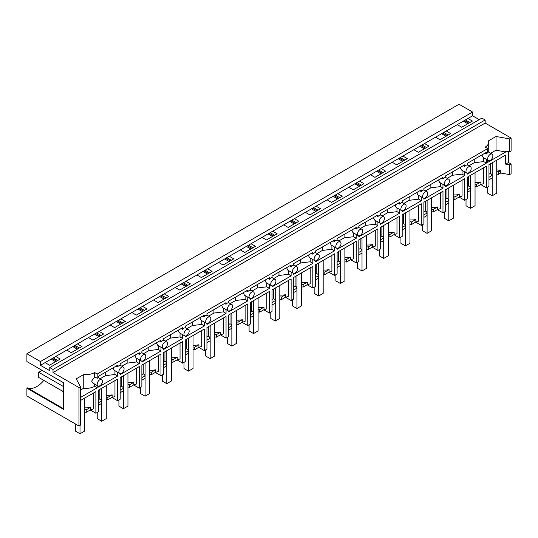 <?xml version="1.0" encoding="UTF-8"?>
<svg xmlns="http://www.w3.org/2000/svg" width="538" height="538" viewBox="0 0 538 538"><rect width="100%" height="100%" fill="white"/><g stroke="black" fill="none" stroke-linecap="round" stroke-linejoin="round"><path stroke-width="0.81" d="M511.1 164.003L509.634 164.857L509.634 174.621L511.1 173.774L511.1 164.003L508.497 162.503L508.497 151.629M97.95 385.975A3.679 2.125 120 0 0 99.792 385.793A3.679 2.125 120 0 0 102.395 381.281A3.679 2.125 120 0 0 101.628 379.599A3.679 2.125 120 0 0 99.792 379.781A3.679 2.125 120 0 0 97.19 384.287A3.679 2.125 120 0 0 97.95 385.975L92.63 382.901L91.662 381.099L94.668 376.822L94.668 372.565A12.273 7.088 180 0 1 83.753 374.509L76.248 378.839L80.431 386.701L80.431 425.175L78.965 426.022L26.9 395.961L26.9 388.194L63.565 409.364L63.565 382.747L26.9 361.576L26.9 353.728L459.035 104.237L472.572 112.052L40.437 361.543L40.437 365.302L49.765 370.689L49.765 367.582L481.9 118.091L485.155 119.967L53.02 369.458L49.765 367.582M479.21 119.644L472.572 115.811L472.572 112.052M511.1 138.058L509.634 138.905L509.634 151.83L511.1 150.983L511.1 138.058L485.155 123.074L485.155 119.967M467.932 118.488L457.253 124.655L461.718 127.237L472.404 121.07L467.932 118.488L472.572 115.811M465.437 119.934L469.903 122.509M464.348 120.559L468.82 123.135M463.305 121.158L467.778 123.74M480.73 184.547L486.372 187.802L488.975 186.303L488.975 164.682L505.653 155.052L505.653 164.144L509.634 164.857M488.975 179.786L492.162 177.95L492.162 175.442L491.557 174.137L490.34 173.438L490.34 163.895M509.634 174.621L500.67 173.034L500.67 170.526L496.742 169.833M496.742 174.11L498.37 174.366L500.67 173.034M94.668 372.565L97.19 374.018L487.67 148.575L485.155 147.123A12.273 7.088 0 0 0 488.733 142.119A12.273 7.088 0 0 0 488.524 140.822L496.023 136.491L496.023 150.169L505.653 152.005L505.653 151.124L509.634 151.83M496.023 136.491L509.634 138.905M496.023 150.169L490.622 153.29M487.67 160.089L487.67 162.389L505.653 152.005M490.34 173.438L488.975 174.225M508.497 162.503L505.653 164.144M498.37 174.366L498.37 171.857L500.67 170.526M496.742 171.609L498.37 171.857M488.975 177.284L492.162 175.442M487.67 148.575L487.67 152.832A3.679 2.125 120 0 0 486.372 153.989L484.933 153.162M488.437 160.532A3.679 2.125 120 0 0 490.273 160.351A3.679 2.125 120 0 0 492.875 155.838A3.679 2.125 120 0 0 492.115 154.157A3.679 2.125 120 0 0 490.273 154.339A3.679 2.125 120 0 0 487.67 158.844A3.679 2.125 120 0 0 488.437 160.532L483.111 157.459L482.149 155.657L482.317 154.675M80.431 397.501L97.19 387.831L97.19 385.538M80.431 400.548L95.885 391.63L95.885 413.245L97.19 412.498L98.488 411.745L98.488 390.124L117.58 379.102L117.58 400.723L120.182 399.216L120.182 377.602L139.275 366.58L139.275 388.201L141.877 386.694L141.877 365.073L160.963 354.058L160.963 375.672L163.572 374.172L163.572 352.551L182.658 341.529L182.658 363.15L183.962 362.397L185.26 361.644L185.26 340.029L204.353 329.007L204.353 350.621L205.657 349.875L206.955 349.122L206.955 327.501L226.047 316.478L226.047 338.099L228.65 336.593L228.65 314.979L247.742 303.957L247.742 325.571L249.04 324.824L250.345 324.071L250.345 302.45L269.437 291.435L269.437 313.049L272.04 311.549L272.04 289.928L291.125 278.906L291.125 300.527L292.43 299.774L293.728 299.02L293.728 277.406L312.82 266.384L312.82 287.998L314.125 287.252L315.423 286.498L315.423 264.878L334.515 253.855L334.515 275.476L337.118 273.97L337.118 252.356L356.21 241.333L356.21 262.947L357.508 262.201L358.812 261.448L358.812 239.827L377.905 228.811L377.905 250.426L380.507 248.926L380.507 227.305L399.593 216.283L399.593 237.904L400.897 237.15L402.195 236.397L402.195 214.783L421.288 203.761L421.288 225.375L422.592 224.628L423.89 223.875L423.89 202.254L442.982 191.232L442.982 212.853L445.585 211.347L445.585 189.732L464.677 178.71L464.677 200.324L465.975 199.578L467.28 198.825L467.28 177.204L486.372 166.188L486.372 187.802M486.372 159.342L486.372 163.135L467.28 174.157L467.28 173.223M464.677 171.864L464.677 175.664L445.585 186.686L445.585 185.744M442.982 184.386L442.982 188.186L423.89 199.208L423.89 198.273M421.288 196.915L421.288 200.714L402.195 211.737L402.195 210.795M399.593 209.437L399.593 213.236L380.507 224.259L380.507 223.317M377.905 221.965L377.905 225.758L358.812 236.781L358.812 235.846M356.21 234.487L356.21 238.287L337.118 249.309L337.118 248.368M334.515 247.009L334.515 250.809L315.423 261.831L315.423 260.896M312.82 259.538L312.82 263.338L293.728 274.36L293.728 273.418M291.125 272.06L291.125 275.859L272.04 286.882L272.04 285.947M269.437 284.589L269.437 288.381L250.345 299.404L250.345 298.469M247.742 297.111L247.742 300.91L228.65 311.932L228.65 310.991M226.047 309.632L226.047 313.432L206.955 324.454L206.955 323.52M204.353 322.161L204.353 325.961L185.26 336.983L185.26 336.042M182.658 334.683L182.658 338.483L163.572 349.505L163.572 348.57M160.963 347.212L160.963 351.005L141.877 362.027L141.877 361.092M139.275 359.734L139.275 363.533L120.182 374.556L120.182 373.614M117.58 372.256L117.58 376.055L98.488 387.078L98.488 386.143M459.035 197.069L464.677 200.324M437.34 209.598L442.982 212.853M415.645 222.12L421.288 225.375M393.957 234.642L399.593 237.904M372.262 247.171L377.905 250.426M350.568 259.693L356.21 262.947M328.873 272.221L334.515 275.476M307.178 284.743L312.82 287.998M285.49 297.265L291.125 300.527M263.795 309.794L269.437 313.049M242.1 322.316L247.742 325.571M220.405 334.844L226.047 338.099M198.71 347.366L204.353 350.621M177.022 359.888L182.658 363.15M155.327 372.417L160.963 375.672M133.632 384.939L139.275 388.201M111.938 397.468L117.58 400.723M90.243 409.99L95.885 413.245M485.155 123.074L53.02 372.565L78.965 387.548L80.431 386.701M53.02 372.565L53.02 369.458M457.253 124.655L446.244 131.01L450.71 133.592L440.023 139.759L435.558 137.183L424.549 143.538L429.015 146.114L418.335 152.288L413.863 149.705L402.854 156.06L407.327 158.643L396.64 164.81L392.168 162.227L381.16 168.589L385.632 171.165L374.946 177.332L370.48 174.756L359.465 181.111L363.937 183.693L353.251 189.86L348.785 187.278L337.777 193.633L342.242 196.215L331.556 202.382L327.091 199.806L316.082 206.162L320.547 208.737L309.868 214.911L305.396 212.328L294.387 218.684L298.859 221.266L288.173 227.433L283.701 224.85L272.692 231.212L277.164 233.788L266.478 239.955L262.006 237.379L250.997 243.734L255.469 246.317L244.783 252.483L240.318 249.901L229.309 256.256L233.774 258.839L223.088 265.005L218.623 262.43L207.614 268.785L212.08 271.36L201.4 277.534L196.928 274.952L185.919 281.307L190.385 283.889L179.705 290.056L175.233 287.474L164.224 293.835L168.697 296.411L158.011 302.585L153.538 300.002L142.53 306.357L147.002 308.94L136.316 315.107L131.85 312.524L120.842 318.879L125.307 321.462L114.621 327.629L110.156 325.053L99.147 331.408L103.612 333.984L92.933 340.157L88.461 337.575L77.452 343.93L81.917 346.512L71.238 352.679L66.766 350.097L55.757 356.459L60.229 359.034L49.543 365.208L45.071 362.625L40.437 365.302M77.452 343.93L66.766 350.097M99.147 331.408L88.461 337.575M120.842 318.879L110.156 325.053M142.53 306.357L131.85 312.524M164.224 293.835L153.538 300.002M185.919 281.307L175.233 287.474M207.614 268.785L196.928 274.952M229.309 256.256L218.623 262.43M250.997 243.734L240.318 249.901M272.692 231.212L262.006 237.379M294.387 218.684L283.701 224.85M316.082 206.162L305.396 212.328M337.777 193.633L327.091 199.806M359.465 181.111L348.785 187.278M381.16 168.589L370.48 174.756M402.854 156.06L392.168 162.227M424.549 143.538L413.863 149.705M446.244 131.01L435.558 137.183M55.757 356.459L45.071 362.625M26.9 353.728L40.437 361.543M72.825 346.606L77.29 349.182M94.513 334.078L98.985 336.66M116.208 321.556L120.68 324.138M137.903 309.027L142.368 311.61M159.598 296.505L164.063 299.088M181.293 283.983L185.758 286.559M202.981 271.455L207.453 274.037M224.676 258.933L229.148 261.515M246.37 246.404L250.843 248.986M268.065 233.882L272.531 236.464M289.76 221.36L294.225 223.936M311.448 208.831L315.92 211.414M333.143 196.309L337.615 198.892M354.838 183.781L359.31 186.363M376.533 171.259L380.998 173.841M398.228 158.737L402.693 161.313M419.916 146.208L424.388 148.791M441.611 133.686L446.083 136.262M51.13 359.128L55.596 361.711M63.565 408.705L27.465 387.871L26.9 388.194M27.465 387.871A20.249 11.688 120 0 0 43.847 380.4M78.965 426.022L78.965 387.548M63.565 393.796A6.449 3.719 -60 0 1 63.565 388.362M52.173 358.523L56.645 361.106M84.56 412.081L86.188 412.33L90.451 409.875A12.273 7.088 180 0 0 93.269 408.981L93.269 393.137M53.255 357.898L57.727 360.48M94.668 384.078L94.668 386.324C91.581 388.006 87.943 388.631 83.753 388.194L83.753 374.509M83.753 388.194L80.431 390.111M94.668 386.324L97.19 387.831M84.56 409.573L86.188 409.828L90.451 407.367A12.273 7.088 180 0 1 84.56 407.797M90.451 407.367L90.451 409.875M94.668 376.822L97.19 378.275L97.19 374.018M86.188 412.33L86.188 409.828M97.19 378.275A3.679 2.125 -60 0 1 98.488 377.932L98.488 376.27L117.58 365.255L117.58 366.909A3.679 2.125 -60 0 1 118.878 365.753A3.679 2.125 -60 0 1 120.182 365.403L120.182 363.749L139.275 352.726L139.275 354.381A3.679 2.125 -60 0 1 140.573 353.231A3.679 2.125 -60 0 1 141.877 352.881L141.877 351.227L160.963 340.204L160.963 341.859A3.679 2.125 -60 0 1 162.268 340.702A3.679 2.125 -60 0 1 163.572 340.352L163.572 338.698L182.658 327.676L182.658 329.33A3.679 2.125 -60 0 1 183.962 328.18A3.679 2.125 -60 0 1 185.26 327.83L185.26 326.176L204.353 315.154L204.353 316.808A3.679 2.125 -60 0 1 205.657 315.651A3.679 2.125 -60 0 1 206.955 315.308L206.955 313.647L226.047 302.632L226.047 304.286A3.679 2.125 -60 0 1 227.345 303.129A3.679 2.125 -60 0 1 228.65 302.78L228.65 301.125L247.742 290.103L247.742 291.757A3.679 2.125 -60 0 1 249.04 290.607A3.679 2.125 -60 0 1 250.345 290.258L250.345 288.603L269.437 277.581L269.437 279.235A3.679 2.125 -60 0 1 270.735 278.079A3.679 2.125 -60 0 1 272.04 277.729L272.04 276.075L291.125 265.052L291.125 266.707A3.679 2.125 -60 0 1 292.43 265.557A3.679 2.125 -60 0 1 293.728 265.207L293.728 263.553L312.82 252.53L312.82 254.185A3.679 2.125 -60 0 1 314.125 253.028A3.679 2.125 -60 0 1 315.423 252.685L315.423 251.024L334.515 240.002L334.515 241.663A3.679 2.125 -60 0 1 335.813 240.506A3.679 2.125 -60 0 1 337.118 240.156L337.118 238.502L356.21 227.48L356.21 229.134A3.679 2.125 -60 0 1 357.508 227.984A3.679 2.125 -60 0 1 358.812 227.635L358.812 225.98L377.905 214.958L377.905 216.612A3.679 2.125 -60 0 1 379.203 215.456A3.679 2.125 -60 0 1 380.507 215.106L380.507 213.451L399.593 202.429L399.593 204.084A3.679 2.125 -60 0 1 400.897 202.934A3.679 2.125 -60 0 1 402.195 202.584L402.195 200.93L421.288 189.907L421.288 191.562A3.679 2.125 -60 0 1 422.592 190.405A3.679 2.125 -60 0 1 423.89 190.062L423.89 188.401L442.982 177.379L442.982 179.04A3.679 2.125 -60 0 1 444.287 177.883A3.679 2.125 -60 0 1 445.585 177.533L445.585 175.879L464.677 164.857L464.677 166.511A3.679 2.125 -60 0 1 465.975 165.361A3.679 2.125 -60 0 1 467.28 165.011L467.28 163.357L486.372 152.335L486.372 153.989M475.047 186.632L476.675 186.888L480.932 184.426A12.273 7.088 180 0 0 483.749 183.539L483.749 167.695M442.66 133.081L447.125 135.663M443.742 132.456L448.208 135.038M465.975 171.373A3.679 2.125 120 0 0 466.742 173.054A3.679 2.125 120 0 0 468.578 172.873A3.679 2.125 120 0 0 471.187 168.367A3.679 2.125 120 0 0 470.42 166.679A3.679 2.125 120 0 0 468.578 166.861A3.679 2.125 120 0 0 465.975 171.373M460.622 167.197L460.454 168.179L461.416 169.981L466.742 173.054M486.372 163.135L483.749 161.575L474.24 162.752L468.928 165.818M483.749 157.829L483.749 161.575M474.24 159.335L474.24 162.752M463.245 165.684L464.677 166.511M467.28 192.315L470.468 190.472L470.468 187.964L469.862 186.666L468.645 185.96L468.645 176.417M476.675 186.888L476.675 184.379L480.932 181.925A12.273 7.088 180 0 1 475.047 182.355M480.932 181.925L480.932 184.426M468.645 185.96L467.28 186.753M467.28 189.806L470.468 187.964M475.047 184.131L476.675 184.379M453.352 199.161L454.98 199.41L459.237 196.955A12.273 7.088 180 0 0 462.061 196.061L462.061 180.223M420.965 145.61L425.43 148.185M422.048 144.978L426.52 147.56M444.287 183.895A3.679 2.125 120 0 0 445.047 185.583A3.679 2.125 120 0 0 446.89 185.395A3.679 2.125 120 0 0 449.492 180.889A3.679 2.125 120 0 0 448.726 179.201A3.679 2.125 120 0 0 446.89 179.383A3.679 2.125 120 0 0 444.287 183.895M438.927 179.726L438.759 180.707L439.728 182.51L445.047 185.583M464.677 175.664L462.061 174.097L452.545 175.274L447.233 178.34M462.061 170.351L462.061 174.097M452.545 171.864L452.545 175.274M441.55 178.213L442.982 179.04M445.585 204.837L448.773 202.994L448.773 200.492L448.167 199.188L446.95 198.488L446.95 188.946M454.98 199.41L454.98 196.908L459.237 194.447A12.273 7.088 180 0 1 453.352 194.877M459.237 194.447L459.237 196.955M446.95 198.488L445.585 199.275M445.585 202.328L448.773 200.492M453.352 196.652L454.98 196.908M431.658 211.683L433.285 211.938L437.549 209.477A12.273 7.088 180 0 0 440.366 208.583L440.366 192.745M399.27 158.132L403.735 160.714M400.353 157.506L404.825 160.089M422.592 196.417A3.679 2.125 120 0 0 423.352 198.105A3.679 2.125 120 0 0 425.195 197.923A3.679 2.125 120 0 0 427.797 193.411A3.679 2.125 120 0 0 427.037 191.73A3.679 2.125 120 0 0 425.195 191.911A3.679 2.125 120 0 0 422.592 196.417M417.232 192.248L417.064 193.229L418.033 195.032L423.352 198.105M442.982 188.186L440.366 186.625L430.851 187.802L425.538 190.869M440.366 182.88L440.366 186.625M430.851 184.386L430.851 187.802M419.855 190.734L421.288 191.562M423.89 217.359L427.078 215.523L427.078 213.014L426.473 211.71L425.255 211.01L425.255 201.468M433.285 211.938L433.285 209.43L437.549 206.975A12.273 7.088 180 0 1 431.658 207.406M437.549 206.975L437.549 209.477M425.255 211.01L423.89 211.797M423.89 214.857L427.078 213.014M431.658 209.181L433.285 209.43M409.963 224.211L411.597 224.46L415.854 222.006A12.273 7.088 180 0 0 418.672 221.111L418.672 205.267M377.575 170.654L382.047 173.236M378.658 170.028L383.13 172.611M400.897 208.946A3.679 2.125 120 0 0 401.657 210.627A3.679 2.125 120 0 0 403.5 210.445A3.679 2.125 120 0 0 406.103 205.94A3.679 2.125 120 0 0 405.343 204.252A3.679 2.125 120 0 0 403.5 204.433A3.679 2.125 120 0 0 400.897 208.946M395.538 204.77L395.369 205.751L396.338 207.56L401.657 210.627M421.288 200.714L418.672 199.147L409.156 200.324L403.85 203.391M418.672 195.402L418.672 199.147M409.156 196.908L409.156 200.324M398.16 203.256L399.593 204.084M402.195 229.887L405.383 228.045L405.383 225.543L404.778 224.238L403.567 223.532L403.567 213.989M411.597 224.46L411.597 221.959L415.854 219.497A12.273 7.088 180 0 1 409.963 219.928M415.854 219.497L415.854 222.006M403.567 223.532L402.195 224.326M402.195 227.379L405.383 225.543M409.963 221.703L411.597 221.959M388.268 236.733L389.902 236.989L394.159 234.528A12.273 7.088 180 0 0 396.977 233.633L396.977 217.796M355.88 183.182L360.352 185.758M356.97 182.557L361.435 185.133M379.203 221.468A3.679 2.125 120 0 0 379.962 223.156A3.679 2.125 120 0 0 381.805 222.974A3.679 2.125 120 0 0 384.408 218.462A3.679 2.125 120 0 0 383.648 216.78A3.679 2.125 120 0 0 381.805 216.962A3.679 2.125 120 0 0 379.203 221.468M373.849 217.298L373.681 218.28L374.643 220.082L379.962 223.156M399.593 213.236L396.977 211.669L387.461 212.853L382.155 215.913M396.977 207.924L396.977 211.669M387.461 209.437L387.461 212.853M376.465 215.785L377.905 216.612M380.507 242.409L383.688 240.573L383.688 238.065L383.09 236.76L381.872 236.061L381.872 226.518M389.902 236.989L389.902 234.481L394.159 232.019A12.273 7.088 180 0 1 388.268 232.45M394.159 232.019L394.159 234.528M381.872 236.061L380.507 236.848M380.507 239.908L383.688 238.065M388.268 234.232L389.902 234.481M366.58 249.255L368.207 249.511L372.464 247.05A12.273 7.088 180 0 0 375.282 246.162L375.282 230.318M334.185 195.704L338.658 198.287M335.275 195.079L339.74 197.661M357.508 233.996A3.679 2.125 120 0 0 358.274 235.678A3.679 2.125 120 0 0 360.11 235.496A3.679 2.125 120 0 0 362.713 230.99A3.679 2.125 120 0 0 361.953 229.302A3.679 2.125 120 0 0 360.11 229.484A3.679 2.125 120 0 0 357.508 233.996M352.155 229.82L351.986 230.802L352.948 232.604L358.274 235.678M377.905 225.758L375.282 224.198L365.766 225.375L360.46 228.442M375.282 220.452L375.282 224.198M365.766 221.959L365.766 225.375M354.777 228.307L356.21 229.134M358.812 254.938L362 253.095L362 250.587L361.395 249.289L360.178 248.583L360.178 239.04M368.207 249.511L368.207 247.003L372.464 244.548A12.273 7.088 180 0 1 366.58 244.978M372.464 244.548L372.464 247.05M360.178 248.583L358.812 249.376M358.812 252.43L362 250.587M366.58 246.754L368.207 247.003M344.885 261.784L346.512 262.033L350.769 259.578A12.273 7.088 180 0 0 353.594 258.684L353.594 242.846M312.497 208.233L316.963 210.809M313.58 207.601L318.045 210.183M335.813 246.518A3.679 2.125 120 0 0 336.58 248.206A3.679 2.125 120 0 0 338.422 248.018A3.679 2.125 120 0 0 341.025 243.512A3.679 2.125 120 0 0 340.258 241.824A3.679 2.125 120 0 0 338.422 242.006A3.679 2.125 120 0 0 335.813 246.518M330.46 242.349L330.292 243.331L331.26 245.133L336.58 248.206M356.21 238.287L353.594 236.72L344.078 237.897L338.765 240.963M353.594 232.974L353.594 236.72M344.078 234.487L344.078 237.897M333.083 240.836L334.515 241.663M337.118 267.46L340.305 265.617L340.305 263.116L339.7 261.811L338.483 261.112L338.483 251.569M346.512 262.033L346.512 259.531L350.769 257.07A12.273 7.088 180 0 1 344.885 257.5M350.769 257.07L350.769 259.578M338.483 261.112L337.118 261.898M337.118 264.952L340.305 263.116M344.885 259.276L346.512 259.531M323.19 274.306L324.817 274.562L329.081 272.1A12.273 7.088 180 0 0 331.899 271.206L331.899 255.368M290.802 220.755L295.268 223.337M291.885 220.129L296.357 222.712M314.125 259.04A3.679 2.125 120 0 0 314.885 260.728A3.679 2.125 120 0 0 316.727 260.547A3.679 2.125 120 0 0 319.33 256.034A3.679 2.125 120 0 0 318.563 254.353A3.679 2.125 120 0 0 316.727 254.535A3.679 2.125 120 0 0 314.125 259.04M308.765 254.871L308.597 255.853L309.565 257.655L314.885 260.728M334.515 250.809L331.899 249.249L322.383 250.426L317.07 253.492M331.899 245.503L331.899 249.249M322.383 247.009L322.383 250.426M311.388 253.358L312.82 254.185M315.423 279.982L318.61 278.146L318.61 275.638L318.005 274.333L316.788 273.634L316.788 264.091M324.817 274.562L324.817 272.053L329.081 269.599A12.273 7.088 180 0 1 323.19 270.029M329.081 269.599L329.081 272.1M316.788 273.634L315.423 274.42M315.423 277.48L318.61 275.638M323.19 271.804L324.817 272.053M301.495 286.835L303.129 287.084L307.386 284.629A12.273 7.088 180 0 0 310.204 283.734L310.204 267.89M269.108 233.277L273.58 235.859M270.19 232.651L274.662 235.234M292.43 271.569A3.679 2.125 120 0 0 293.19 273.25A3.679 2.125 120 0 0 295.032 273.069A3.679 2.125 120 0 0 297.635 268.563A3.679 2.125 120 0 0 296.875 266.875A3.679 2.125 120 0 0 295.032 267.056A3.679 2.125 120 0 0 292.43 271.569M287.07 267.393L286.902 268.375L287.87 270.184L293.19 273.25M312.82 263.338L310.204 261.771L300.688 262.947L295.382 266.014M310.204 258.025L310.204 261.771M300.688 259.531L300.688 262.947M289.693 265.88L291.125 266.707M293.728 292.511L296.915 290.668L296.915 288.166L296.31 286.862L295.1 286.162L295.1 276.613M303.129 287.084L303.129 284.582L307.386 282.12A12.273 7.088 180 0 1 301.495 282.551M307.386 282.12L307.386 284.629M295.1 286.162L293.728 286.949M293.728 290.002L296.915 288.166M301.495 284.326L303.129 284.582M279.8 299.357L281.435 299.612L285.691 297.151A12.273 7.088 180 0 0 288.509 296.256L288.509 280.419M247.413 245.805L251.885 248.381M248.502 245.18L252.968 247.756M270.735 284.091A3.679 2.125 120 0 0 271.495 285.779A3.679 2.125 120 0 0 273.338 285.597A3.679 2.125 120 0 0 275.94 281.085A3.679 2.125 120 0 0 275.18 279.404A3.679 2.125 120 0 0 273.338 279.585A3.679 2.125 120 0 0 270.735 284.091M265.382 279.921L265.214 280.903L266.175 282.706L271.495 285.779M291.125 275.859L288.509 274.293L278.993 275.476L273.687 278.536M288.509 270.547L288.509 274.293M278.993 272.06L278.993 275.476M267.998 278.408L269.437 279.235M272.04 305.033L275.221 303.197L275.221 300.688L274.615 299.384L273.405 298.684L273.405 289.141M281.435 299.612L281.435 297.104L285.691 294.642A12.273 7.088 180 0 1 279.8 295.073M285.691 294.642L285.691 297.151M273.405 298.684L272.04 299.471M272.04 302.531L275.221 300.688M279.8 296.855L281.435 297.104M258.112 311.879L259.74 312.134L263.997 309.673A12.273 7.088 180 0 0 266.814 308.785L266.814 292.941M225.718 258.327L230.19 260.91M226.807 257.702L231.273 260.284M249.04 296.62A3.679 2.125 120 0 0 249.807 298.301A3.679 2.125 120 0 0 251.643 298.119A3.679 2.125 120 0 0 254.245 293.613A3.679 2.125 120 0 0 253.485 291.926A3.679 2.125 120 0 0 251.643 292.107A3.679 2.125 120 0 0 249.04 296.62M243.687 292.443L243.519 293.425L244.481 295.228L249.807 298.301M269.437 288.381L266.814 286.821L257.298 287.998L251.992 291.065M266.814 283.075L266.814 286.821M257.298 284.582L257.298 287.998M246.31 290.93L247.742 291.757M250.345 317.561L253.532 315.719L253.532 313.21L252.927 311.912L251.71 311.206L251.71 301.663M259.74 312.134L259.74 309.626L263.997 307.171A12.273 7.088 180 0 1 258.112 307.601M263.997 307.171L263.997 309.673M251.71 311.206L250.345 312M250.345 315.053L253.532 313.21M258.112 309.377L259.74 309.626M236.417 324.407L238.045 324.656L242.302 322.201A12.273 7.088 180 0 0 245.126 321.307L245.126 305.47M204.03 270.856L208.495 273.432M205.112 270.231L209.578 272.806M227.345 309.142A3.679 2.125 120 0 0 228.112 310.829A3.679 2.125 120 0 0 229.955 310.641A3.679 2.125 120 0 0 232.557 306.135A3.679 2.125 120 0 0 231.791 304.447A3.679 2.125 120 0 0 229.955 304.629A3.679 2.125 120 0 0 227.345 309.142M221.992 304.972L221.824 305.954L222.793 307.756L228.112 310.829M247.742 300.91L245.126 299.343L235.61 300.52L230.298 303.587M245.126 295.597L245.126 299.343M235.61 297.111L235.61 300.52M224.615 303.459L226.047 304.286M228.65 330.083L231.838 328.241L231.838 325.739L231.232 324.434L230.015 323.735L230.015 314.192M238.045 324.656L238.045 322.154L242.302 319.693A12.273 7.088 180 0 1 236.417 320.123M242.302 319.693L242.302 322.201M230.015 323.735L228.65 324.522M228.65 327.575L231.838 325.739M236.417 321.899L238.045 322.154M214.723 336.929L216.35 337.185L220.607 334.723A12.273 7.088 180 0 0 223.431 333.829L223.431 317.992M182.335 283.378L186.8 285.96M183.418 282.753L187.89 285.335M205.657 321.663A3.679 2.125 120 0 0 206.417 323.351A3.679 2.125 120 0 0 208.26 323.17A3.679 2.125 120 0 0 210.862 318.657A3.679 2.125 120 0 0 210.096 316.976A3.679 2.125 120 0 0 208.26 317.158A3.679 2.125 120 0 0 205.657 321.663M200.297 317.494L200.129 318.476L201.098 320.278L206.417 323.351M226.047 313.432L223.431 311.872L213.916 313.049L208.603 316.115M223.431 308.126L223.431 311.872M213.916 309.632L213.916 313.049M202.92 315.981L204.353 316.808M206.955 342.605L210.143 340.769L210.143 338.261L209.538 336.956L208.32 336.257L208.32 326.714M216.35 337.185L216.35 334.676L220.607 332.222A12.273 7.088 180 0 1 214.723 332.652M220.607 332.222L220.607 334.723M208.32 336.257L206.955 337.044M206.955 340.103L210.143 338.261M214.723 334.428L216.35 334.676M193.028 349.458L194.662 349.707L198.919 347.252A12.273 7.088 180 0 0 201.737 346.358L201.737 330.514M160.64 295.9L165.112 298.482M161.723 295.275L166.195 297.857M183.962 334.192A3.679 2.125 120 0 0 184.722 335.873A3.679 2.125 120 0 0 186.565 335.692A3.679 2.125 120 0 0 189.168 331.186A3.679 2.125 120 0 0 188.408 329.498A3.679 2.125 120 0 0 186.565 329.68A3.679 2.125 120 0 0 183.962 334.192M178.603 330.016L178.434 330.998L179.403 332.807L184.722 335.873M204.353 325.961L201.737 324.394L192.221 325.571L186.915 328.637M201.737 320.648L201.737 324.394M192.221 322.154L192.221 325.571M181.225 328.503L182.658 329.33M185.26 355.134L188.448 353.291L188.448 350.789L187.843 349.485L186.632 348.785L186.632 339.236M194.662 349.707L194.662 347.205L198.919 344.744A12.273 7.088 180 0 1 193.028 345.174M198.919 344.744L198.919 347.252M186.632 348.785L185.26 349.572M185.26 352.625L188.448 350.789M193.028 346.949L194.662 347.205M171.333 361.98L172.967 362.235L177.224 359.774A12.273 7.088 180 0 0 180.042 358.88L180.042 343.042M138.945 308.429L143.417 311.004M140.035 307.803L144.5 310.379M162.268 346.714A3.679 2.125 120 0 0 163.027 348.402A3.679 2.125 120 0 0 164.87 348.22A3.679 2.125 120 0 0 167.473 343.708A3.679 2.125 120 0 0 166.713 342.027A3.679 2.125 120 0 0 164.87 342.208A3.679 2.125 120 0 0 162.268 346.714M156.914 342.545L156.746 343.526L157.708 345.329L163.027 348.402M182.658 338.483L180.042 336.923L170.526 338.099L165.22 341.159M180.042 333.17L180.042 336.923M170.526 334.683L170.526 338.099M159.53 341.031L160.963 341.859M163.572 367.656L166.753 365.82L166.753 363.311L166.148 362.007L164.937 361.307L164.937 351.765M172.967 362.235L172.967 359.727L177.224 357.266A12.273 7.088 180 0 1 171.333 357.696M177.224 357.266L177.224 359.774M164.937 361.307L163.572 362.094M163.572 365.154L166.753 363.311M171.333 359.478L172.967 359.727M149.645 374.502L151.272 374.757L155.529 372.296A12.273 7.088 180 0 0 158.347 371.408L158.347 355.564M117.25 320.951L121.722 323.533M118.34 320.325L122.805 322.908M140.573 359.243A3.679 2.125 120 0 0 141.339 360.924A3.679 2.125 120 0 0 143.175 360.742A3.679 2.125 120 0 0 145.778 356.237A3.679 2.125 120 0 0 145.018 354.549A3.679 2.125 120 0 0 143.175 354.73A3.679 2.125 120 0 0 140.573 359.243M135.22 355.067L135.051 356.048L136.013 357.851L141.339 360.924M160.963 351.005L158.347 349.444L148.831 350.621L143.525 353.688M158.347 345.699L158.347 349.444M148.831 347.205L148.831 350.621M137.842 353.553L139.275 354.381M141.877 380.184L145.065 378.342L145.065 375.84L144.46 374.535L143.243 373.829L143.243 364.287M151.272 374.757L151.272 372.249L155.529 369.794A12.273 7.088 180 0 1 149.645 370.225M155.529 369.794L155.529 372.296M143.243 373.829L141.877 374.623M141.877 377.676L145.065 375.84M149.645 372L151.272 372.249M127.95 387.03L129.577 387.279L133.834 384.825A12.273 7.088 180 0 0 136.659 383.93L136.659 368.093M95.562 333.479L100.028 336.055M96.645 332.854L101.11 335.43M118.878 371.765A3.679 2.125 120 0 0 119.644 373.453A3.679 2.125 120 0 0 121.487 373.264A3.679 2.125 120 0 0 124.09 368.759A3.679 2.125 120 0 0 123.323 367.071A3.679 2.125 120 0 0 121.487 367.259A3.679 2.125 120 0 0 118.878 371.765M113.525 367.595L113.357 368.577L114.318 370.379L119.644 373.453M139.275 363.533L136.659 361.966L127.143 363.143L121.83 366.21M136.659 358.221L136.659 361.966M127.143 359.734L127.143 363.143M116.147 366.082L117.58 366.909M120.182 392.706L123.37 390.864L123.37 388.362L122.765 387.057L121.548 386.358L121.548 376.815M129.577 387.279L129.577 384.778L133.834 382.316A12.273 7.088 180 0 1 127.95 382.747M133.834 382.316L133.834 384.825M121.548 386.358L120.182 387.145M120.182 390.198L123.37 388.362M127.95 384.522L129.577 384.778M106.255 399.552L107.882 399.808L112.139 397.347A12.273 7.088 180 0 0 114.964 396.452L114.964 380.615M73.867 346.001L78.333 348.584M74.95 345.376L79.422 347.958M117.58 376.055L114.964 374.495L105.448 375.672L100.135 378.739M114.964 370.749L114.964 374.495M105.448 372.256L105.448 375.672M98.488 405.228L101.675 403.392L101.675 400.884L101.07 399.579L99.853 398.88L99.853 389.337M107.882 399.808L107.882 397.3L112.139 394.845A12.273 7.088 180 0 1 106.255 395.275M112.139 394.845L112.139 397.347M99.853 398.88L98.488 399.667M98.488 402.727L101.675 400.884M106.255 397.051L107.882 397.3M496.742 160.196L496.742 193.162L492.183 195.792L487.717 193.216L487.717 187.029M492.183 162.826L492.183 195.792M475.047 172.725L475.047 205.691L470.488 208.32L466.022 205.738L466.022 199.551M470.488 175.354L470.488 208.32M453.352 185.247L453.352 218.213L448.793 220.842L444.327 218.26L444.327 212.073M448.793 187.876L448.793 220.842M431.658 197.769L431.658 230.735L427.105 233.371L422.633 230.789L422.633 224.602M427.105 200.405L427.105 233.371M409.963 210.297L409.963 243.263L405.41 245.893L400.938 243.31L400.938 237.124M405.41 212.927L405.41 245.893M388.268 222.819L388.268 255.785L383.715 258.415L379.25 255.839L379.25 249.652M383.715 225.449L383.715 258.415M366.58 235.348L366.58 268.314L362.02 270.944L357.555 268.361L357.555 262.174M362.02 237.978L362.02 270.944M344.885 247.87L344.885 280.836L340.325 283.465L335.86 280.883L335.86 274.696M340.325 250.5L340.325 283.465M323.19 260.399L323.19 293.358L318.637 295.994L314.165 293.412L314.165 287.225M318.637 263.028L318.637 295.994M301.495 272.921L301.495 305.887L296.942 308.516L292.47 305.934L292.47 299.747M296.942 275.55L296.942 308.516M279.8 285.443L279.8 318.409L275.248 321.038L270.782 318.462L270.782 312.275M275.248 288.072L275.248 321.038M258.112 297.971L258.112 330.937L253.553 333.567L249.087 330.984L249.087 324.797M253.553 300.601L253.553 333.567M236.417 310.493L236.417 343.459L231.858 346.089L227.392 343.506L227.392 337.319M231.858 313.123L231.858 346.089M214.723 323.022L214.723 355.981L210.17 358.617L205.698 356.035L205.698 349.848M210.17 325.651L210.17 358.617M193.028 335.544L193.028 368.51L188.475 371.139L184.003 368.557L184.003 362.37M188.475 338.173L188.475 371.139M171.333 348.066L171.333 381.032L166.78 383.661L162.308 381.086L162.308 374.899M166.78 350.695L166.78 383.661M149.645 360.595L149.645 393.56L145.085 396.19L140.62 393.608L140.62 387.421M145.085 363.224L145.085 396.19M127.95 373.116L127.95 406.082L123.39 408.712L118.925 406.136L118.925 399.942M123.39 375.746L123.39 408.712M106.255 385.645L106.255 418.604L101.702 421.241L97.23 418.658L97.23 412.471M101.702 388.275L101.702 421.241M84.56 398.167L84.56 431.133L80.007 433.762L75.535 431.18L75.535 424.045M62.906 391.402L38.723 377.441L38.723 372.276L42.078 370.339M38.723 372.276L63.565 386.62M80.007 425.423L80.007 433.762M488.733 152.2L488.733 142.119M487.67 151.588L492.115 154.157M467.28 164.863L470.42 166.679M445.585 177.392L448.726 179.201M423.89 189.914L427.037 191.73M402.195 202.436L405.343 204.252M380.507 214.965L383.648 216.78M358.812 227.487L361.953 229.302M337.118 240.015L340.258 241.824M315.423 252.537L318.563 254.353M293.728 265.059L296.875 266.875M272.04 277.588L275.18 279.404M250.345 290.11L253.485 291.926M228.65 302.638L231.791 304.447M206.955 315.16L210.096 316.976M185.26 327.682L188.408 329.498M163.572 340.211L166.713 342.027M141.877 352.733L145.018 354.549M120.182 365.262L123.323 367.071M98.488 377.784L101.628 379.599"/></g></svg>
